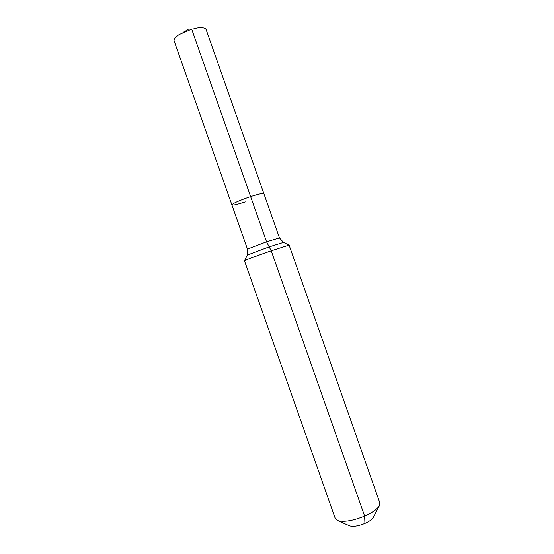 <?xml version="1.0" encoding="UTF-8"?>
<svg xmlns="http://www.w3.org/2000/svg" width="554" height="554" viewBox="0 0 554 554"><rect width="100%" height="100%" fill="white"/><g stroke="black" fill="none" stroke-linecap="round" stroke-linejoin="round"><path stroke-width="0.83" d="M193.962 28.579L198.221 27.852C202.799 27.423 205.444 28.025 206.15 29.66L263.87 193.616C263.067 193.007 258.656 193.99 250.63 196.566C258.656 193.99 263.067 193.007 263.87 193.616L279.465 237.915L266.557 241.8L191.677 29.154L179.177 34.556C175.341 37.09 173.658 39.216 174.136 40.934L231.884 204.876C232.957 203.276 239.203 200.506 250.63 196.566C239.203 200.506 232.957 203.276 231.884 204.876C232.805 205.465 237.264 204.461 245.27 201.878M349.345 525.691L349.712 525.857C353.307 526.847 358.383 526.03 364.927 523.398C369.158 521.515 371.9 519.576 373.167 517.595L373.354 517.235M364.927 523.398L364.636 516.079L271.218 250.775C257.7 255.442 243.885 260.629 244.48 260.796L335.281 518.523L337.656 520.573C343.896 522.27 352.891 520.774 364.636 516.079C372.198 512.72 377.066 509.334 379.255 505.92L379.822 502.838L289.098 245.083L271.218 250.775L266.557 241.8L247.714 248.975L247.188 255.152M244.501 260.754L247.416 254.999L268.884 246.946L283.496 242.403L289.056 245.069M188.125 29.57L182.958 32.451M373.167 517.595L379.255 505.92M283.496 242.403L279.465 237.915M247.493 249.175L231.884 204.876M349.712 525.857L337.656 520.573"/></g></svg>
